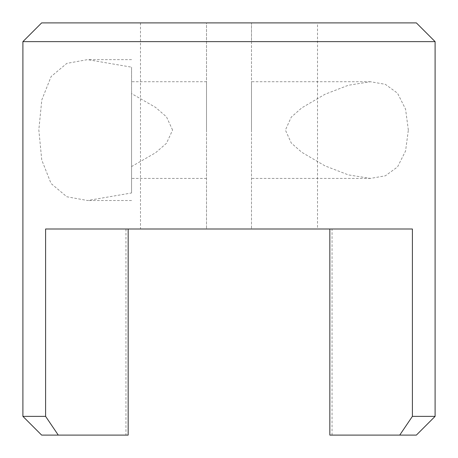 <?xml version="1.0" encoding="UTF-8"?>
<svg xmlns="http://www.w3.org/2000/svg" width="458" height="458" viewBox="0 0 458 458"><rect width="100%" height="100%" fill="white"/><g stroke="black" fill="none" stroke-linecap="round" stroke-linejoin="round"><path stroke-width="0.34" stroke-dasharray="2.29 1.72" d="M41.638 435.1L128.166 435.1L125.95 435.1L128.166 435.1L128.166 229L45.6 229L128.166 229L45.6 229L45.6 416.362L22.9 416.362M416.362 22.9L251.482 22.9L251.482 41.638L435.1 41.638M172.592 130.072L166.466 116.836L155.543 107.361L131.572 93.598L131.572 67.171L87.547 59.626L66.811 63.387L51.13 76.526L41.81 99.901L38.827 129.895L41.747 159.945L51.038 183.475L66.794 196.745L87.541 200.524L131.572 192.973L131.572 166.546L155.571 152.76L166.472 143.302L172.592 130.072M131.572 166.546L131.572 93.598M206.518 130.072L206.518 81.73L206.518 130.072M251.482 130.072L251.482 81.73L251.482 130.072M408.347 130.072L405.559 109.136L397.527 93.192L385.327 84.318L370.453 81.736L348.32 85.268L324.968 94.285L301.788 107.848L291.248 117.156L285.408 130.072L291.259 142.999L301.753 152.274L324.968 165.859L348.343 174.882L370.453 178.408L385.35 175.815L397.544 166.93L405.57 150.98L408.347 130.072M251.482 41.638L251.482 229L251.482 22.9L317.52 22.9L140.48 22.9L206.518 22.9L206.518 229L140.48 229L206.518 229L206.518 22.9L41.638 22.9M140.48 22.9L140.48 229L317.52 229L317.52 22.9M435.1 416.362L412.4 416.362L412.4 229L329.834 229L412.4 229L329.834 229L332.05 229L329.834 229L329.834 435.1L416.362 435.1M251.482 229L317.52 229L251.482 229M22.9 41.638L206.518 41.638M412.4 416.362L399.725 435.1M329.834 435.1L332.05 435.1L329.834 435.1M131.572 192.973L131.572 67.171M206.518 81.73L131.572 81.73M370.453 81.73L251.482 81.73M125.95 229L125.95 435.1M332.05 435.1L332.05 229M370.453 178.414L251.482 178.414M131.572 59.626L87.547 59.626M131.572 200.518L87.541 200.518M206.518 178.414L131.572 178.414"/><path stroke-width="0.69" d="M140.48 229L128.166 229L128.166 435.1L41.638 435.1L22.9 416.362L45.6 416.362L58.275 435.1L45.6 416.362L45.6 229L412.4 229L412.4 416.362L435.1 416.362L435.1 41.638L22.9 41.638L22.9 416.362M22.9 41.638L41.638 22.9L416.362 22.9L435.1 41.638M317.52 229L329.834 229L329.834 435.1L399.725 435.1L412.4 416.362M435.1 416.362L416.362 435.1L399.725 435.1"/></g></svg>
